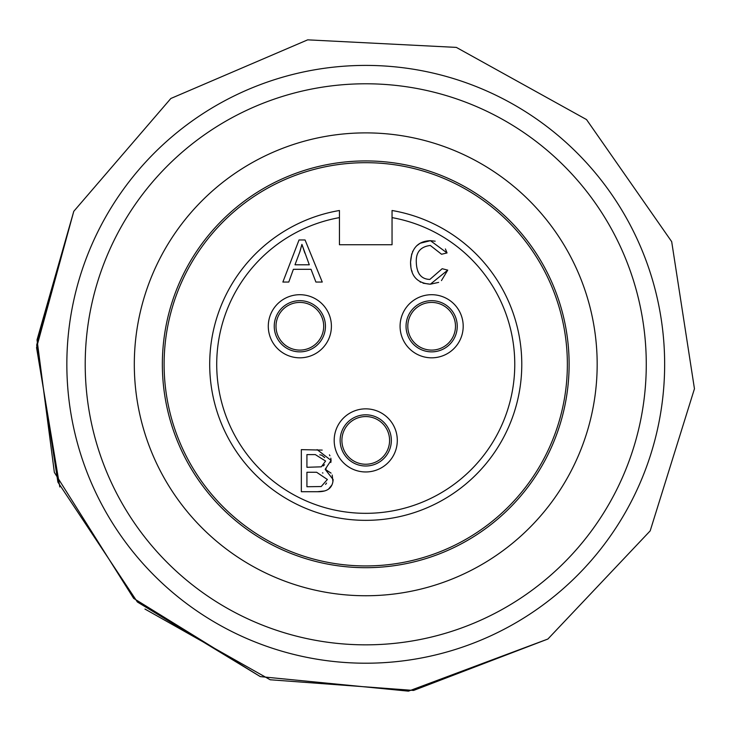 <?xml version="1.0" encoding="UTF-8"?>
<svg xmlns="http://www.w3.org/2000/svg" width="731" height="731" viewBox="0 0 731 731"><rect width="100%" height="100%" fill="white"/><g stroke="black" fill="none" stroke-linecap="round" stroke-linejoin="round"><path stroke-width="1.1" d="M100.988 225.577A298.906 298.906 0 0 0 377.973 662.962A298.906 298.906 0 0 0 618.271 204.388A298.906 298.906 0 0 0 100.988 225.577M117.262 234.112A280.521 280.521 0 0 1 602.737 214.22A280.521 280.521 0 0 1 377.223 644.605A280.521 280.521 0 0 1 117.262 234.112M185.592 269.913A203.382 203.382 0 0 1 537.568 255.503A203.382 203.382 0 0 1 374.071 567.521A203.382 203.382 0 0 1 185.592 269.913M160.747 256.901A231.435 231.435 0 0 0 375.213 595.555A231.435 231.435 0 0 0 561.262 240.49A231.435 231.435 0 0 0 160.747 256.901M346.64 454.673A23.849 23.849 0 0 1 362.932 416.725A23.849 23.849 0 0 1 387.649 449.812A23.849 23.849 0 0 1 346.64 454.673A23.849 23.849 0 0 0 387.649 449.812A23.849 23.849 0 0 0 362.932 416.725A23.849 23.849 0 0 0 346.64 454.673M323.687 326.264A23.849 23.849 0 0 1 287.923 346.914A23.849 23.849 0 0 1 287.923 305.613A23.849 23.849 0 0 1 323.687 326.264A23.849 23.849 0 0 0 287.923 305.613A23.849 23.849 0 0 0 287.923 346.914A23.849 23.849 0 0 0 323.687 326.264M455.486 326.264A23.849 23.849 0 0 1 419.722 346.914A23.849 23.849 0 0 1 419.722 305.613A23.849 23.849 0 0 1 455.486 326.264A23.849 23.849 0 0 0 419.722 305.613A23.849 23.849 0 0 0 419.722 346.914A23.849 23.849 0 0 0 455.486 326.264M327.177 342.044A31.561 31.561 0 0 1 284.067 353.594A31.561 31.561 0 0 1 272.517 310.483A31.561 31.561 0 0 1 315.628 298.933A31.561 31.561 0 0 1 327.177 342.044M404.307 342.044A31.561 31.561 0 0 1 415.857 298.933A31.561 31.561 0 0 1 458.967 310.483A31.561 31.561 0 0 1 447.418 353.594A31.561 31.561 0 0 1 404.307 342.044M365.747 408.848A31.561 31.561 0 0 1 397.298 440.4A31.561 31.561 0 0 1 365.747 471.961A31.561 31.561 0 0 1 334.186 440.4A31.561 31.561 0 0 1 365.747 408.848M300.012 251.373L294.995 264.786L309.295 264.786L301.921 244.392L300.039 251.309M304.873 253.118L301.921 244.392L299.646 252.442M293.387 269.31L288.772 282.047L282.87 282.047L299.034 239.969L305.065 239.969L322.252 282.047L315.902 282.047L311.031 269.31L293.387 269.31M445.407 248.951L447.043 252.935L441.561 254.251L430.303 245.461C420.535 246.694 415.866 252.241 416.286 262.109C416.643 273.421 421.166 279.196 429.855 279.425L442.173 268.716L447.747 270.123L441.451 280.594M438.664 282.376L430.34 284.204L423.085 283.208M417.858 271.475L419.475 274.472M416.606 245.854L420.215 243.213L430.431 240.682L435.164 241.193M410.859 266.55L410.548 262.137L411.736 253.876M412.531 251.775L412.851 251.099M420.627 282.212L420.106 281.928M412.11 271.676L411.745 270.543M447.747 270.123L430.34 284.204C417.109 283.217 410.511 275.861 410.548 262.137C411.407 248.275 418.031 241.12 430.431 240.682L447.043 252.935M326.136 468.799L325.167 469.329L331.07 473.14M332.203 475.04L332.934 481.729M330.823 458.191L331.07 460.411L325.167 469.329L333.117 479.527C332.715 487.906 327.47 491.972 317.373 491.707L301.336 491.707L301.336 449.629L322.207 450.095M317.117 449.629L331.07 460.411L330.832 462.513M329.416 454.846L329.928 455.751M306.919 486.736L321.192 486.544L327.378 479.49L316.633 472.272L306.919 472.272L306.919 486.736M325.597 484.406L326.547 483.054M306.919 467.301L321.32 466.826L325.587 461.051L315.317 454.6L306.919 454.6L306.919 467.301M323.212 465.958L324.509 464.724M331.865 485.009L328.584 489.076M324.189 491.004L317.373 491.707M322.947 473.039L322.472 472.884M324.701 457.588L321.704 455.194L319.785 454.819M339.44 210.501L339.44 217.619A149.033 149.033 0 0 0 241.312 446.321A149.033 149.033 0 0 0 490.172 446.321A149.033 149.033 0 0 0 392.044 217.619L392.044 244.739L339.44 244.739L339.44 210.501A156.041 156.041 0 0 0 235.227 449.83A156.041 156.041 0 0 0 496.258 449.83A156.041 156.041 0 0 0 392.044 210.501L392.044 217.619L392.044 210.501M567.366 364.312A201.628 201.628 0 0 1 264.933 538.93A201.628 201.628 0 0 1 264.933 189.694A201.628 201.628 0 0 1 567.366 364.312M345.233 455.724A25.594 25.594 0 0 0 389.267 450.506A25.594 25.594 0 0 0 362.731 414.989A25.594 25.594 0 0 0 345.233 455.724M325.441 326.264A25.594 25.594 0 0 0 287.045 304.096A25.594 25.594 0 0 0 287.045 348.431A25.594 25.594 0 0 0 325.441 326.264M457.24 326.264A25.594 25.594 0 0 0 418.845 304.096A25.594 25.594 0 0 0 418.845 348.431A25.594 25.594 0 0 0 457.24 326.264M59.796 486.965L36.55 347.609L73.776 211.323L170.853 98.484L307.678 39.849L456.345 47.396L586.527 119.573L671.688 241.659L694.45 388.764L650.179 530.88L547.894 639.031L408.455 691.151L260.309 676.614L137.373 601.997L57.904 482.149L36.687 345.023L73.776 211.323L170.853 98.484L307.678 39.849L456.345 47.396L586.527 119.573L671.688 241.659L694.45 388.764L650.179 530.88L547.894 639.031L413.582 690.439L270.178 679.766L144.957 609.051M73.776 211.323L170.853 98.484L307.678 39.849L456.345 47.396L586.527 119.573L671.688 241.659L694.45 388.764L650.179 530.88L547.894 639.031L408.455 691.151L260.309 676.614L133.672 598.387L54.359 472.418L37.034 339.86L73.776 211.323"/></g></svg>
